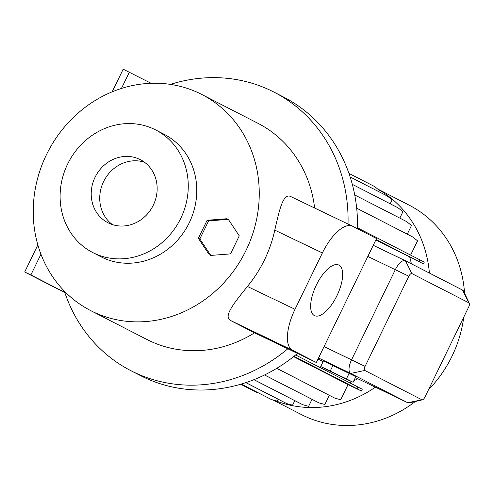 <?xml version="1.0" encoding="UTF-8"?>
<svg xmlns="http://www.w3.org/2000/svg" width="494" height="494" viewBox="0 0 494 494"><rect width="100%" height="100%" fill="white"/><g stroke="black" fill="none" stroke-linecap="round" stroke-linejoin="round"><path stroke-width="0.74" d="M327.368 369.95L353.08 382.288L355.816 376.656L323.459 360.904L320.723 366.536L343.546 377.824L353.08 382.288L346.436 378.879L349.172 373.242L323.459 360.904L320.723 366.536L327.368 369.95M330.258 371L332.993 365.369L330.258 371L320.723 366.536L346.436 378.879L349.172 373.242L355.816 376.656L353.08 382.288L330.258 371M336.964 295.647A28.065 11.59 115.6 0 0 338.791 265.05A28.065 11.59 115.6 0 0 316.339 285.057A28.065 11.59 115.6 0 0 314.511 315.647A28.065 11.59 115.6 0 0 336.964 295.647M139.672 159.327A35.463 32.295 -62.8 0 0 95.262 176.864A35.463 32.295 -62.8 0 0 107.988 222.769A35.463 32.295 -62.8 0 0 108.699 223.121A35.463 32.295 -62.8 0 0 153.109 205.584A35.463 32.295 -62.8 0 0 140.382 159.679A35.463 32.295 -62.8 0 0 139.672 159.327M144.458 162.211A35.463 32.295 -62.8 0 0 103.975 180.847A35.463 32.295 -62.8 0 0 112.428 224.609M67.616 164.076A68.901 62.744 -62.8 0 0 92.718 252.52A68.901 62.744 -62.8 0 0 180.755 218.373A68.901 62.744 -62.8 0 0 155.653 129.928A68.901 62.744 -62.8 0 0 67.616 164.076M155.653 129.928L164.169 134.3A68.901 62.744 117.2 0 1 189.27 222.745A68.901 62.744 117.2 0 1 101.233 256.892L92.718 252.52M463.755 317.142A117.757 107.235 117.2 0 1 451.979 356.273A117.757 107.235 117.2 0 1 428.483 389.778M415.281 401.529A117.757 107.235 117.2 0 1 301.513 414.627L272.898 399.936M375.36 387.173A117.757 107.235 117.2 0 1 274.917 400.486M287.811 348.789L316.351 362.491L376.539 238.54L352.605 226.246A37.581 15.518 115.6 0 0 352.45 226.172L290.787 196.581C283.037 192.666 279.406 210.172 274.775 230.118A121.512 110.662 117.2 0 1 264.469 259.906A121.512 110.662 117.2 0 1 247.42 286.458C234.576 302.464 222.911 316.549 230.599 320.532L254.54 332.82L287.811 348.789A156.586 142.605 117.2 0 1 130.935 370.71A156.586 142.605 117.2 0 1 64.331 291.089M297.487 353.432A156.586 142.605 117.2 0 1 140.37 375.551L130.935 370.71M246.012 250.433A121.512 110.662 117.2 0 1 90.742 310.646A121.512 110.662 117.2 0 1 46.467 154.665A121.512 110.662 117.2 0 1 201.737 94.447A121.512 110.662 117.2 0 1 246.012 250.433M254.54 332.82A121.512 110.662 117.2 0 1 146.953 339.502L90.742 310.646M378.725 191.635L379.33 190.388L374.613 186.559L348.925 173.375M390.192 203.787L392.082 199.897L387.364 196.069L350.129 176.951M399.807 218.107L402.906 211.722L398.189 207.894L352.302 184.336M407.278 234.168L411.483 225.511L406.766 221.683L354.735 194.969M410.631 255.083L417.547 240.85L412.83 237.021L356.674 208.19M375.866 239.93L423.414 263.882L424.272 262.116L357.483 227.796M409.81 257.355A100.214 91.267 117.2 0 1 411.391 263.815M357.798 378.744A100.214 91.267 117.2 0 1 353.809 380.794M351.858 381.714A100.214 91.267 117.2 0 1 349.622 382.708M293.584 356.631L348.042 384.585L361.398 390.995L362.256 389.229L295.622 354.982M348.042 384.585L340.687 399.739L334.876 398.164L276.757 368.326M329.263 395.336L324.824 404.487L319.013 402.913L264.574 374.971M311.998 399.368L308.627 406.321L302.816 404.747L253.965 379.67M294.776 400.671L292.584 405.179L286.773 403.604L245.889 382.615M278.103 399.208L277.19 401.097L271.379 399.523L241.276 384.073M377.848 189.19A117.757 107.235 117.2 0 1 429.397 273.052M253.904 379.695L302.816 404.747M422.444 399.825L409.6 402.882A12.529 5.175 -64.4 0 1 407.834 402.758A12.529 5.175 -64.4 0 1 407.785 402.734L350.697 373.427A12.529 5.175 -64.4 0 1 351.567 359.793L395.342 269.65A12.529 5.175 -64.4 0 1 405.364 260.715A12.529 5.175 -64.4 0 1 405.413 260.746L462.501 290.052A12.529 5.175 -64.4 0 1 463.65 291.318L469.3 303.254A3.754 1.55 115.6 0 0 468.954 302.878L411.866 273.571A3.754 1.55 115.6 0 0 408.847 276.239L365.078 366.387A3.754 1.55 115.6 0 0 364.813 370.469L421.901 399.782A3.754 1.55 115.6 0 0 422.444 399.825A3.754 1.55 115.6 0 0 424.92 397.108L468.695 306.965A3.754 1.55 115.6 0 0 469.3 303.254M423.414 263.882L419.178 261.678L420.036 259.906M419.178 261.678L376.058 239.541M258.677 393.057L257.09 392.625L240.732 384.233M240.664 384.252L257.09 392.625M264.525 374.995L319.013 402.913M361.398 390.995L357.162 388.79L358.02 387.018M357.162 388.79L293.955 356.335M323.125 361.596L318.056 358.99M201.737 94.447L257.942 123.302A121.512 110.662 117.2 0 1 314.629 208.017M170.449 84.381A156.586 142.605 117.2 0 1 273.966 92.1A156.586 142.605 117.2 0 1 348.023 224.048M273.966 92.1L283.402 96.948A156.586 142.605 117.2 0 1 357.465 228.741M377.496 188.906L409.075 205.115A117.757 107.235 117.2 0 1 464.551 293.226M247.42 286.458L295.017 309.306L322.378 252.959A37.581 15.518 115.6 0 1 352.45 226.172M295.017 309.306A37.581 15.518 115.6 0 0 292.417 350.197L316.351 362.491M241.208 384.091L271.379 399.523M334.876 398.164L276.708 368.357M245.827 382.64L286.773 403.604M151.065 83.282L123.191 69.179L112.194 91.816M121.438 88.451L129.36 72.143M64.838 292.615L24.7 272.009L37.853 244.919M40.953 254.212L30.869 274.967L24.7 272.009M64.751 292.362L30.869 274.967M228.314 219.367L226.82 218.743L207.109 220.275L198.36 238.299L209.314 254.793L210.802 255.423L230.513 253.891L239.269 235.86L228.314 219.367L208.604 220.898L199.848 238.929L210.802 255.423M198.36 238.299L199.848 238.929M207.109 220.275L208.604 220.898M408.847 276.239L367.845 256.454M405.308 260.696L373.254 245.308L405.364 260.715M421.901 399.782L407.785 402.734L355.371 377.577L407.834 402.758M364.813 370.469L350.697 373.427L318.537 357.989M274.775 230.118L322.378 252.959M230.599 320.532L292.417 350.197M365.078 366.387L324.07 346.597M468.954 302.878L462.501 290.052M405.413 260.746L411.866 273.571"/></g></svg>
